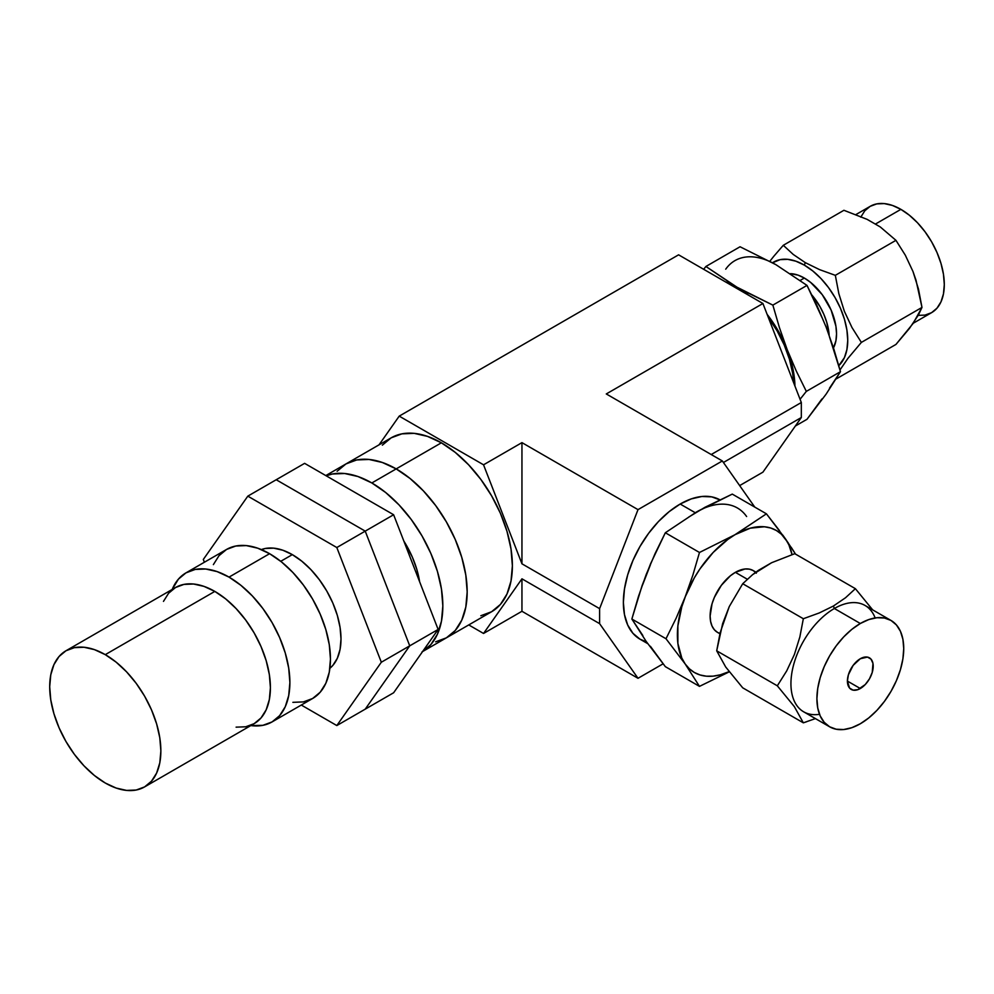 <?xml version="1.0" encoding="UTF-8"?>
<svg xmlns="http://www.w3.org/2000/svg" width="994" height="994" viewBox="0 0 994 994"><rect width="100%" height="100%" fill="white"/><g stroke="black" fill="none" stroke-linecap="round" stroke-linejoin="round"><path stroke-width="1.49" d="M480.823 615.733L491.583 611.745A100.406 57.975 -120 0 0 506.977 531.293A100.406 57.975 -120 0 0 441.373 442.802L396.184 468.895A100.406 57.975 60 0 1 461.775 557.385A100.406 57.975 60 0 1 446.381 637.837L455.215 630.519L461.775 620.132L465.813 607.086L467.18 591.877L465.813 575.091L461.775 557.385L455.215 539.419L446.381 521.9L435.62 505.486L423.345 490.825L410.037 478.474L396.184 468.895L441.373 442.802L427.519 436.391L414.212 433.359L401.936 433.844L391.176 437.832L382.342 445.163M521.949 611.285L483.544 633.464L468.758 624.928L483.544 633.464L521.949 611.285L521.949 578.819L483.544 633.464L521.949 578.819L599.606 623.648L521.949 578.819L521.949 611.285L638.011 678.293L521.949 611.285M762.92 472.162L739.66 485.594L762.92 472.162L801.326 417.517L801.326 402.508L762.92 303.505L678.591 254.824L399.215 416.126L678.591 254.824L762.92 303.505L606.278 393.947L762.92 303.505L801.326 402.508L711.219 454.531L801.326 402.508L801.326 417.517L723.421 462.496L801.326 417.517L762.92 472.162M663.073 663.83L638.011 678.293L599.606 623.648L638.011 678.293L663.073 663.83M379.025 444.852L399.215 416.126L483.544 464.807L521.949 442.628L638.011 509.636L722.34 460.955L606.278 393.947L722.34 460.955L754.769 507.089L722.34 460.955L638.011 509.636L599.606 608.639L521.949 563.809L521.949 442.628L483.544 464.807L521.949 563.809L521.949 442.628L638.011 509.636L599.606 608.639L599.606 623.648L599.606 608.639L521.949 563.809L483.544 464.807L399.215 416.126L379.025 444.852M422.562 651.592A100.406 57.975 60 0 0 437.285 570.954A100.406 57.975 60 0 0 371.843 482.96L357.989 476.536L344.669 473.504L332.394 474.001L326.169 475.791A100.406 57.975 60 0 1 371.843 482.96L385.684 492.527L399.004 504.877L411.28 519.539L422.04 535.952L430.874 553.472L437.435 571.438L441.473 589.144L442.839 605.93L441.473 621.138L437.435 634.184L430.874 644.572L422.04 651.89L446.381 637.837L455.215 630.519L461.775 620.132L465.813 607.086L467.18 591.877L465.813 575.091L461.775 557.385L455.215 539.419L446.381 521.9L435.62 505.486L423.345 490.825L410.037 478.474L396.184 468.895L371.843 482.96L396.184 468.895A100.406 57.975 -120 0 1 461.775 557.385A100.406 57.975 -120 0 1 446.381 637.837L435.62 641.826L446.381 637.837L491.583 611.745L500.417 604.427L506.977 594.039L511.015 580.993L512.382 565.785L511.015 548.999L506.977 531.293L500.417 513.326L491.583 495.807L480.823 479.394L468.547 464.732L455.227 452.382L441.373 442.802A100.406 57.975 -120 0 0 391.176 437.832L345.974 463.925A100.406 57.975 60 0 1 396.184 468.895L382.33 462.483L369.01 459.452L356.734 459.949L345.974 463.925L337.14 471.255L345.974 463.925L325.796 475.579M396.184 468.895A100.406 57.975 -120 0 0 345.974 463.925L356.734 459.949L369.01 459.452L382.33 462.483L396.184 468.895M419.617 581.738A68.847 39.748 -120 0 0 403.812 541.009L412.324 557.075L416.821 569.388L419.617 581.738M393.624 692.768L365.22 709.157L409.727 645.839L438.13 629.451L393.624 692.768L438.13 629.451L409.727 645.839L365.22 531.131L393.624 514.743L438.13 629.451L393.624 514.743L365.22 531.131L276.208 479.742L304.611 463.353L393.624 514.743L304.611 463.353L276.208 479.742L365.22 531.131L276.208 479.742L247.817 496.143L276.208 479.742L365.22 531.131L409.727 645.839L365.22 531.131L336.817 547.532L365.22 531.131L409.727 645.839L365.22 709.157L393.624 692.768M365.22 709.157L409.727 645.839L381.323 662.24L409.727 645.839L365.22 709.157L336.817 725.558L381.323 662.24L336.817 547.532L247.817 496.143L203.31 559.46L204.379 562.244L203.31 559.46L247.817 496.143L336.817 547.532L381.323 662.24L336.817 725.558L365.22 709.157M301.294 705.044L336.817 725.558L301.294 705.044M292.323 554.627L280.743 561.312L292.323 554.627A68.847 39.748 -120 0 0 261.36 549.583L265.274 548.489L273.685 548.154L282.818 550.229L292.323 554.627A68.847 39.748 -120 0 1 336.345 612.279A68.847 39.748 -120 0 1 329.896 668.291L332.804 665.458L337.301 658.326L340.072 649.38L341.004 638.956L340.072 627.45L337.301 615.298L332.804 602.985L326.74 590.97L319.36 579.726L310.948 569.661L301.816 561.2L292.323 554.627M292.882 702.336L303.406 701.913L312.625 698.496A86.068 49.688 -120 0 0 325.821 629.537A86.068 49.688 -120 0 0 269.598 553.695L229.03 577.116A86.068 49.688 60 0 1 285.253 652.959A86.068 49.688 60 0 1 272.058 721.93A86.068 49.688 60 0 1 250.811 725.583L262.838 725.334L272.058 721.93L279.625 715.643L285.253 706.746L288.707 695.564L289.888 682.53L288.707 668.142L285.253 652.959L279.625 637.564L272.058 622.542L262.838 608.477L252.314 595.915L240.896 585.317L229.03 577.116L269.598 553.695A86.068 49.688 -120 0 0 226.57 549.433L218.991 555.708L213.375 564.617M172.198 589.43A86.068 49.688 60 0 1 185.99 572.855A86.068 49.688 60 0 1 229.03 577.116L217.152 571.612L205.733 569.015L195.209 569.438L185.99 572.855L178.423 579.129L172.198 589.43M272.058 721.93L312.625 698.496L320.192 692.222L325.821 683.325L329.287 672.13L330.455 659.097L329.287 644.721L325.821 629.537L320.192 614.143L312.625 599.121L303.406 585.056L292.882 572.494L281.476 561.896L269.598 553.695L257.719 548.191L246.313 545.594L235.789 546.017L226.57 549.433L185.99 572.855M236.1 727.161L245.704 726.788L254.129 723.669A78.601 45.389 -120 0 0 266.181 660.675A78.601 45.389 -120 0 0 214.828 591.405L105.277 654.648A78.601 45.389 60 0 1 156.63 723.918A78.601 45.389 60 0 1 144.59 786.913A78.601 45.389 60 0 1 105.277 783.011A78.601 45.389 60 0 1 53.937 713.742A78.601 45.389 60 0 1 65.977 650.759A78.601 45.389 60 0 1 105.277 654.648L214.828 591.405A78.601 45.389 -120 0 0 175.528 587.516L168.607 593.244L163.476 601.382M105.277 654.648L94.442 649.629L84.018 647.256L74.401 647.641L65.977 650.759L59.068 656.487L53.937 664.626L50.769 674.839L49.7 686.742L50.769 699.875L53.937 713.742L59.068 727.807L65.977 741.524L74.401 754.371L84.018 765.852L94.442 775.519L105.277 783.011L116.124 788.043L126.549 790.404L136.166 790.031L144.59 786.913L151.498 781.172L156.63 773.046L159.798 762.833L160.866 750.917L159.798 737.784L156.63 723.918L151.498 709.853L144.59 696.135L136.166 683.3L126.549 671.82L116.124 662.141L105.277 654.648M144.59 786.913L254.129 723.669L261.037 717.929L266.181 709.803L269.337 699.59L270.405 687.674L269.337 674.541L266.181 660.675L261.037 646.609L254.129 632.892L245.704 620.057L236.1 608.577L225.675 598.897L214.828 591.405L203.981 586.385L193.557 584.012L183.94 584.397L175.528 587.516L65.977 650.759M769.853 261.236L773.928 256.129L769.853 261.236M783.297 245.294L773.928 256.129L783.297 245.294L843.918 210.293L867.103 219.351L880.311 226.98L895.954 240.337L905.323 255.209L912.977 271.486L916.008 280.196L921.985 307.419L861.363 342.408L851.995 327.548L844.353 311.259L838.837 293.64L835.333 275.338L895.954 240.337L835.333 275.338L819.59 269.635L805.289 262.64L793.249 254.452L783.297 245.294L843.918 210.293L867.103 219.351L880.311 226.98L895.954 240.337L905.323 255.209L912.977 271.486L918.481 289.105L921.985 307.419L918.493 314.862L909.435 328.442L895.954 344.433L836.103 378.987L895.954 344.433L913.026 323.559L921.985 307.419L861.363 342.408L851.995 327.548L844.353 311.259L838.837 293.64L835.333 275.338L819.59 269.635L805.289 262.64L793.249 254.452L783.297 245.294M804.332 265.112L805.289 262.64L804.332 265.112L812.794 270.964L820.945 278.519L828.449 287.49L835.022 297.517L840.427 308.227L844.44 319.211L846.9 330.045L847.745 340.308L846.9 349.602L844.44 357.579L838.812 365.606A61.392 35.449 60 0 0 843.247 315.508A61.392 35.449 60 0 0 804.332 265.112A61.392 35.449 60 0 0 772.524 262.764L780.215 259.633L787.72 259.335L795.859 261.186L804.332 265.112M900.887 209.361L875.602 223.961L900.887 209.361L909.361 215.213L917.499 222.768L925.004 231.739L931.589 241.766L936.982 252.488L940.995 263.472L943.468 274.294L944.3 284.557L943.468 293.851L940.995 301.828L936.982 308.177L931.589 312.663A61.392 35.449 -120 0 0 940.995 263.472A61.392 35.449 -120 0 0 900.887 209.361A61.392 35.449 -120 0 0 870.197 206.33L876.77 203.894L884.275 203.596L892.426 205.435L900.887 209.361M793.672 382.777A80.328 46.383 -120 0 0 768.387 317.608L777.146 330.94L784.204 344.955L789.46 359.319L792.69 373.495L793.672 382.777M811.936 295.094A45.562 26.304 60 0 1 829.145 335.189L826.784 322.404L823.815 314.253L819.801 306.301L811.936 295.094M804.332 278.047L800.232 280.407L804.332 278.047L798.045 275.127L790.441 273.661A45.562 26.304 -120 0 1 804.332 278.047A45.562 26.304 -120 0 1 833.481 347.888L835.929 340.743L836.538 333.835L835.929 326.231L831.108 310.041L822.224 294.646L810.607 282.383L804.332 278.047M821.926 317.446L807.004 285.402L772.86 305.121L779.458 327.709L787.186 349.639L777.979 330.455L767.107 314.328A81.993 47.339 60 0 1 787.186 349.639A81.993 47.339 60 0 1 794.939 386.057L792.976 369.134L787.186 349.639L796.194 370.837L806.333 391.387L840.477 371.681L806.333 391.387L800.071 399.277L806.333 391.387L796.194 370.837L787.186 349.639L779.458 327.709L772.86 305.121L736.976 287.179A81.993 47.339 60 0 1 748.594 295.243L705.914 266.467L740.058 246.76L775.929 264.69L807.004 285.402L772.86 305.121L725.359 281.824A81.993 47.339 60 0 1 736.976 287.179L705.914 266.467L703.653 269.299L705.914 266.467L740.058 246.76L775.929 264.69L807.004 285.402L817.13 305.953L826.138 327.15L833.867 349.093L840.477 371.681L826.138 394.096L807.004 419.294L795.349 426.028L807.004 419.294L821.926 398.954M768.362 260.9L775.929 264.69A81.993 47.339 -120 0 0 725.719 269.175M829.493 388.182L840.477 371.681L829.493 336.941M840.005 369.93L847.894 358.412L861.363 342.408L847.894 358.412L840.005 369.93M913.237 323.249L931.589 312.663L925.004 315.098L917.499 315.396M860.779 217.152L864.792 210.803L870.197 206.33L855.996 214.53M758.41 570.345L771.63 562.716L794.765 553.683L855.387 588.684L794.765 553.683L771.63 562.716L752.682 574.582L758.41 570.345M819.516 714.313A61.392 35.449 -60 0 1 791.597 674.615A61.392 35.449 -60 0 1 834.351 608.502L833.394 606.029L819.205 612.975L803.338 618.728L799.847 636.992L794.38 654.524L786.701 670.9L777.32 685.81L794.33 706.61L803.338 722.824L742.717 687.823L725.707 667.024L716.699 650.809L722.638 623.673L729.248 606.613L742.717 583.726L752.682 574.582L742.717 583.726L803.338 618.728L799.847 636.992L794.38 654.524L786.701 670.9L777.32 685.81L794.33 706.61L803.338 722.824L815.415 718.6M735.361 572.345L747.289 579.229L735.361 572.345L745.015 568.978L749.377 569.152L753.203 570.568A35.685 20.601 120 0 0 735.361 572.345A35.685 20.601 120 0 0 712.039 603.793A35.685 20.601 120 0 0 717.519 632.383L714.375 629.786L712.039 626.096L710.611 621.449L710.126 616.044L712.039 603.793L714.375 597.406L721.333 585.342L730.428 575.737L735.361 572.345M860.319 623.499A61.392 35.449 -60 0 1 891.009 620.455A61.392 35.449 -60 0 1 900.427 669.658A61.392 35.449 -60 0 1 860.319 723.756L868.781 717.904L876.932 710.35L884.436 701.379L891.009 691.352L896.414 680.629L900.427 669.658L902.9 658.823L903.732 648.56L902.9 639.266L900.427 631.289L896.414 624.94L891.009 620.455L884.436 618.019L876.932 617.721L868.781 619.573L860.319 623.499L851.846 629.351L843.707 636.905L836.202 645.864L829.617 655.903L824.225 666.614L820.212 677.597L817.739 688.432L816.906 698.683L817.739 707.989L820.212 715.966L824.225 722.315L829.617 726.788L836.202 729.223L843.707 729.534L851.846 727.683L860.319 723.756A61.392 35.449 -60 0 1 829.617 726.788A61.392 35.449 -60 0 1 820.212 677.597A61.392 35.449 -60 0 1 860.319 623.499L834.351 608.502L860.319 623.499M891.009 620.455L865.053 605.47A61.392 35.449 120 0 0 834.351 608.502A61.392 35.449 120 0 0 794.243 662.6A61.392 35.449 120 0 0 803.649 711.803L829.617 726.788M860.319 688.519A18.24 10.536 -60 0 1 851.199 689.426A18.24 10.536 -60 0 1 848.391 674.802A18.24 10.536 -60 0 1 860.319 658.724L867.489 657.096L871.042 659.159L872.968 663.408L872.235 672.441L869.439 678.89L865.252 684.543L857.797 689.687L853.15 690.147L849.584 688.096L847.41 681.076L860.319 688.519L847.41 681.076L848.391 674.802L853.15 665.371L860.319 658.724A18.24 10.536 -60 0 1 869.439 657.829A18.24 10.536 -60 0 1 872.235 672.441A18.24 10.536 -60 0 1 860.319 688.519M719.867 499.796A80.328 46.383 120 0 0 680.182 504.033L695.241 512.73L680.182 504.033L669.099 511.699L658.438 521.577L648.622 533.306L640.012 546.439L632.954 560.454L627.699 574.818L624.468 588.995L623.375 602.414L624.468 614.578L627.699 625.015L632.954 633.327L640.012 639.192L646.498 641.888M650.411 646.299L665.334 666.651L699.478 686.369L729.261 671.845L699.478 686.369L665.334 666.651L646.199 641.453L631.861 619.026L666.005 638.744L685.152 663.942L699.478 686.369L685.152 663.942L689.364 668.788L694.359 672.491L700.062 674.963L706.374 676.193L713.17 676.144L720.352 674.802L729.099 671.646A81.993 47.339 -60 0 1 685.152 663.942A81.993 47.339 -60 0 1 685.152 596.996L676.144 618.193L666.005 638.744L631.861 619.026L638.471 596.437L646.199 574.507L655.208 553.31L665.334 532.759L699.478 552.478L692.88 575.066L681.797 606.787L677.871 625.922L677.871 643.404L681.797 658.028L685.152 663.942L666.005 638.744L676.144 618.193L685.152 596.996A81.993 47.339 -60 0 1 735.361 534.536L699.478 552.478L665.334 532.759L696.409 512.047L732.28 494.105L766.424 513.823L727.794 539.481L713.17 552.44L700.062 568.742L694.359 577.812L685.152 596.996L692.88 575.066L699.478 552.478L735.361 534.536A81.993 47.339 -60 0 1 785.571 539.021L782.7 534.996M794.84 552.999L791.199 547.296M788.217 542.848L781.359 534.176L776.351 530.473L770.648 527.988L764.349 526.77L750.358 528.149L735.361 534.536L766.424 513.823L732.28 494.105L704.945 507.3L688.842 516.992M779.495 530.634L766.424 513.823L785.571 539.021A81.993 47.339 -60 0 1 792.019 554.577L788.925 544.936L785.571 539.021L795.535 554.13M642.845 584.298L650.411 564.791M746.618 516.532A81.993 47.339 120 0 0 696.409 512.047L665.334 532.759L650.548 563.822L642.174 585.379L631.861 619.026L642.845 635.539M719.967 633.464L717.519 632.383L719.892 633.762M755.887 572.122L753.203 570.568L756.335 573.178M875.155 617.945A61.392 35.449 -60 0 0 834.351 608.502L833.394 606.029L845.509 597.767L855.387 588.684L872.67 609.869L855.387 588.684L845.509 597.767L833.394 606.029L819.205 612.975L803.338 618.728L742.717 583.726L729.248 606.613L720.19 632.544L716.699 650.809L777.32 685.81L716.699 650.809L725.707 667.024L742.717 687.823L803.338 722.824L806.445 721.818M720.339 500.057L711.741 496.876L701.913 496.478L691.265 498.901L680.182 504.033A80.328 46.383 120 0 0 627.699 574.818A80.328 46.383 120 0 0 640.012 639.192L647.765 643.665"/></g></svg>
